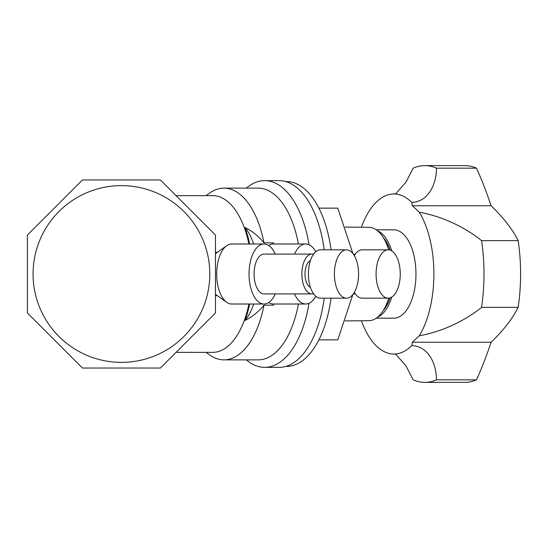 <?xml version="1.0" encoding="UTF-8"?>
<svg xmlns="http://www.w3.org/2000/svg" width="548" height="548" viewBox="0 0 548 548"><rect width="100%" height="100%" fill="white"/><g stroke="black" fill="none" stroke-linecap="round" stroke-linejoin="round"><path stroke-width="0.82" d="M264.04 304.01L231.694 304.01A30.01 15.008 -90 0 1 226.694 302.297A30.01 15.008 -90 0 1 216.693 274A30.01 15.008 -90 0 1 226.694 245.703A30.01 15.008 -90 0 1 231.694 243.99L264.04 243.99A30.01 15.008 90 0 0 249.039 274A30.01 15.008 90 0 0 264.04 304.01A30.01 15.008 90 0 0 275.274 293.899M275.274 254.101A30.01 15.008 90 0 0 264.04 243.99M27.4 235.051L82.481 179.963L160.386 179.963L215.467 235.051L215.467 312.949L160.386 368.037L82.481 368.037L27.4 312.949L27.4 235.051M253.662 304.01A54.184 27.092 -90 0 1 245.031 320.477A78.72 39.36 -90 0 0 249.655 304.01M248.922 304.01A78.364 39.182 90 0 1 212.727 352.364L176.059 352.364M298.427 304.01A85.865 42.929 90 0 1 258.204 359.865L223.981 359.865A85.865 42.929 90 0 1 209.672 354.953L206.007 352.364M309.031 303.27A93.366 46.683 90 0 1 264.705 367.365A93.366 46.683 90 0 1 246.367 359.865M245.031 320.477C252.32 316.867 258.635 311.757 263.992 305.161A85.865 42.929 90 0 1 223.981 359.865M263.992 305.161L273.486 305.161A54.184 27.092 -90 0 0 273.877 304.01M315.785 296.263A30.01 15.008 -90 0 1 305.722 304.01L273.377 304.01A30.01 15.008 -90 0 1 268.712 302.523M226.694 302.297L215.583 294.434A21.673 10.837 -90 0 1 215.467 294.351M176.059 195.636L212.727 195.636A78.364 39.182 90 0 1 248.922 243.99M253.662 243.99A54.184 27.092 -90 0 0 245.031 227.523A78.72 39.36 -90 0 1 249.655 243.99M246.367 188.135A93.366 46.683 90 0 1 264.705 180.635A93.366 46.683 90 0 1 309.031 244.73M324.231 298.174A93.366 46.683 90 0 1 279.138 367.365L264.705 367.365M264.705 180.635L279.138 180.635A93.366 46.683 90 0 1 324.231 249.826M206.007 195.636L209.672 193.047A85.865 42.929 90 0 1 223.981 188.135A85.865 42.929 90 0 1 263.992 242.839C258.738 236.332 252.423 231.222 245.031 227.523M223.981 188.135L258.204 188.135A85.865 42.929 90 0 1 298.427 243.99M273.877 243.99A54.184 27.092 -90 0 0 273.486 242.839L263.992 242.839M268.712 245.477A30.01 15.008 -90 0 1 273.377 243.99L305.722 243.99A30.01 15.008 -90 0 1 315.785 251.738M305.722 304.01A30.01 15.008 -90 0 1 294.488 293.899M294.488 254.101A30.01 15.008 -90 0 1 305.722 243.99M215.467 253.649A21.673 10.837 -90 0 1 215.583 253.566L226.694 245.703M209.802 274A88.365 88.365 0 0 1 77.254 350.528A88.365 88.365 0 0 1 77.254 197.472A88.365 88.365 0 0 1 209.802 274M313.449 254.361A19.899 9.946 90 0 0 311.833 254.101L264.04 254.101A19.899 9.946 90 0 0 254.094 274A19.899 9.946 90 0 0 255.519 284.261A19.899 9.946 90 0 0 264.04 293.899L311.833 293.899A19.899 9.946 90 0 0 313.449 293.639M353.515 293.899L353.35 293.899A19.899 9.946 90 0 0 353.515 293.899A19.899 9.946 90 0 0 355.131 293.639M355.131 254.361A19.899 9.946 90 0 0 353.515 254.101A19.899 9.946 90 0 0 353.357 254.101L353.515 254.101M388.169 298.174A24.174 12.09 -90 0 1 376.079 274A24.174 12.09 -90 0 1 388.169 249.826A24.174 12.09 -90 0 1 394.622 253.56A24.174 12.09 -90 0 1 399.78 280.72A24.174 12.09 -90 0 1 388.169 298.174L362.18 298.174A24.174 12.09 -90 0 1 354.337 292.392M354.337 255.608A24.174 12.09 -90 0 1 362.18 249.826L388.169 249.826M346.487 298.174L320.498 298.174A24.174 12.09 -90 0 1 308.408 274A24.174 12.09 -90 0 1 320.498 249.826L346.487 249.826A24.174 12.09 -90 0 1 352.939 253.56A24.174 12.09 -90 0 1 358.097 280.72A24.174 12.09 -90 0 1 346.487 298.174A24.174 12.09 -90 0 1 334.403 274A24.174 12.09 -90 0 1 346.487 249.826M310.428 260.622A13.673 6.836 90 0 0 305.976 281.049A13.673 6.836 90 0 0 310.428 287.378M313.634 254.101L311.833 254.101A19.899 9.946 90 0 0 303.174 264.204A19.899 9.946 90 0 0 303.311 284.261A19.899 9.946 90 0 0 311.833 293.899L313.634 293.899M331.067 298.174A92.434 46.217 90 0 1 286.693 366.427L285.7 366.441M285.7 181.559L286.693 181.573A92.434 46.217 90 0 1 331.067 249.826M318.888 339.856L337.78 339.856L352.878 294.523M318.888 208.144L337.78 208.144L352.878 253.477M383.545 310.189A41.943 20.975 -90 0 0 390.197 297.831M390.197 250.169A41.943 20.975 -90 0 0 383.545 237.811M345.158 227.078L368.825 227.317A46.683 23.345 90 0 1 382.182 235.88L384.915 239.75A41.949 20.975 90 0 1 390.053 250.121M390.053 297.879A41.949 20.975 90 0 1 384.915 308.25L382.182 312.12A46.683 23.345 90 0 1 368.825 320.683L345.158 320.923M388.683 298.153A46.683 23.345 90 0 1 382.182 312.12M382.182 235.88A46.683 23.345 90 0 1 388.683 249.847M436.482 168.174L476.507 168.174A328.348 267.205 -126.1 0 1 491.09 205.767A324.327 118.704 -166.9 0 1 518.168 240.654A116.71 58.355 -90 0 1 518.168 307.346L481.562 307.346A116.71 58.355 -90 0 0 481.562 240.654C468.629 229.941 445.51 216.864 419.316 212.227L412.391 205.767L411.781 202.431C428.194 201.76 436.475 184.505 436.482 168.174A108.374 54.184 -90 0 0 424.81 165.626A108.374 54.184 -90 0 0 413.144 168.174L406.075 181.998L395.793 193.704M518.168 240.654L481.562 240.654M518.168 307.346A324.327 118.704 -13.1 0 1 491.09 342.233L412.391 342.233L419.316 335.773C445.538 331.122 468.602 318.066 481.562 307.346M491.09 342.233A328.348 267.205 -53.9 0 1 476.507 379.826L436.482 379.826C436.455 363.584 428.324 346.288 411.781 345.569L412.391 342.233M395.793 354.296L406.061 365.989L413.144 379.826A108.374 54.184 -90 0 0 424.81 382.374A108.374 54.184 -90 0 0 436.482 379.826M424.81 382.374L464.834 382.374A108.374 54.184 -90 0 0 476.507 379.826M476.507 168.174A108.374 54.184 -90 0 0 464.834 165.626L424.81 165.626M491.09 205.767L412.391 205.767M376.243 229.818L393.875 229.818A44.183 22.091 90 0 1 415.966 274A44.183 22.091 90 0 1 393.875 318.183L376.243 318.183M396.129 354.419L393.875 354.029A80.029 40.018 -90 0 1 375.969 345.569A80.029 40.018 90 0 1 361.406 320.758M393.875 354.029A80.029 40.018 -90 0 0 411.781 345.569M419.316 335.773A80.029 40.018 -90 0 0 419.316 212.227M411.781 202.431A80.029 40.018 -90 0 0 393.875 193.971A80.029 40.018 -90 0 0 375.969 202.431A80.029 40.018 90 0 0 361.406 227.242M377.531 317.217A44.183 22.091 -90 0 0 391.779 297.071M391.779 250.929A44.183 22.091 -90 0 0 377.531 230.783M217.33 295.673L215.467 295.673M217.33 252.327L215.467 252.327M393.875 193.971L396.129 193.581"/></g></svg>
